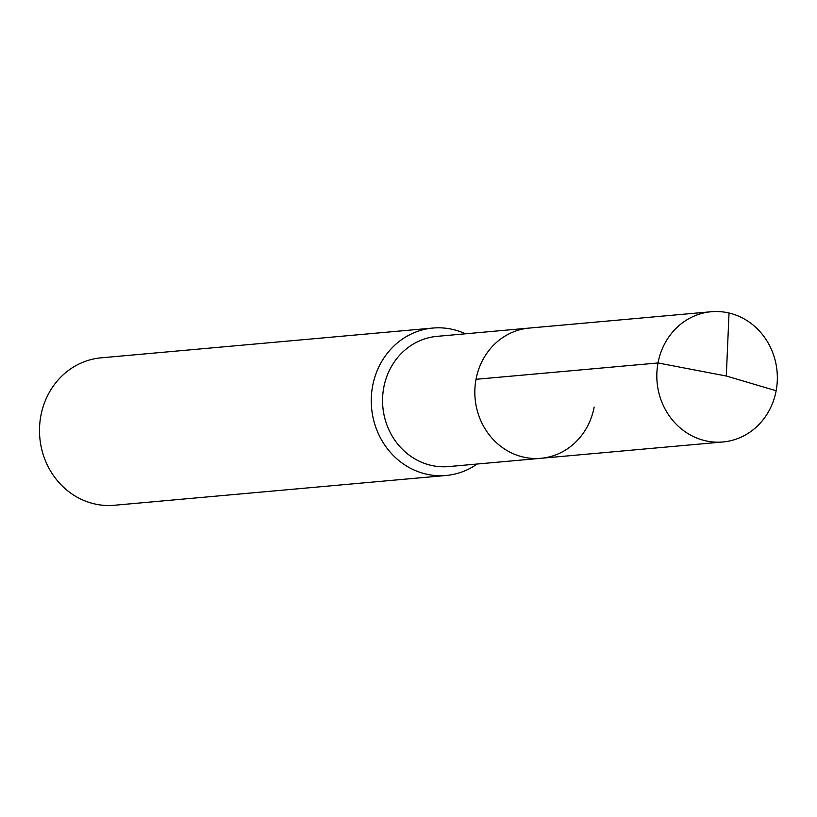 <?xml version="1.0" encoding="UTF-8"?>
<svg xmlns="http://www.w3.org/2000/svg" width="817" height="817" viewBox="0 0 817 817"><rect width="100%" height="100%" fill="white"/><g stroke="black" fill="none" stroke-linecap="round" stroke-linejoin="round"><path stroke-width="1.23" d="M594.153 407.08A65.37 60.223 -95.1 0 1 540.936 458.296A65.37 60.223 -95.1 0 1 476.025 379.302A65.37 60.223 84.9 0 1 529.242 328.077A65.37 60.223 84.9 0 0 476.025 379.302A65.37 60.223 -95.1 0 0 540.936 458.296L722.922 441.966A65.37 60.223 -95.1 0 1 658.012 362.962L476.025 379.302M540.936 458.296L448.666 466.578A65.37 60.223 -95.1 0 1 383.755 387.585A65.37 60.223 84.9 0 1 436.983 336.359L711.239 311.737A65.37 60.223 84.9 0 0 658.012 362.962L726.303 376.024L776.15 390.74A65.37 60.223 84.9 0 0 711.239 311.737M465.465 333.806A74.01 68.179 84.9 0 0 432.867 328.056A74.01 68.179 84.9 0 0 372.613 386.043A74.01 68.179 -95.1 0 0 446.092 475.484A74.01 68.179 -95.1 0 0 477.148 464.025M446.092 475.484L114.339 505.263A74.01 68.179 -95.1 0 1 40.85 415.822A74.01 68.179 84.9 0 1 101.104 357.836L432.867 328.056M729.03 313.013L726.303 376.024L776.15 390.74A65.37 60.223 -95.1 0 1 722.922 441.966"/></g></svg>
